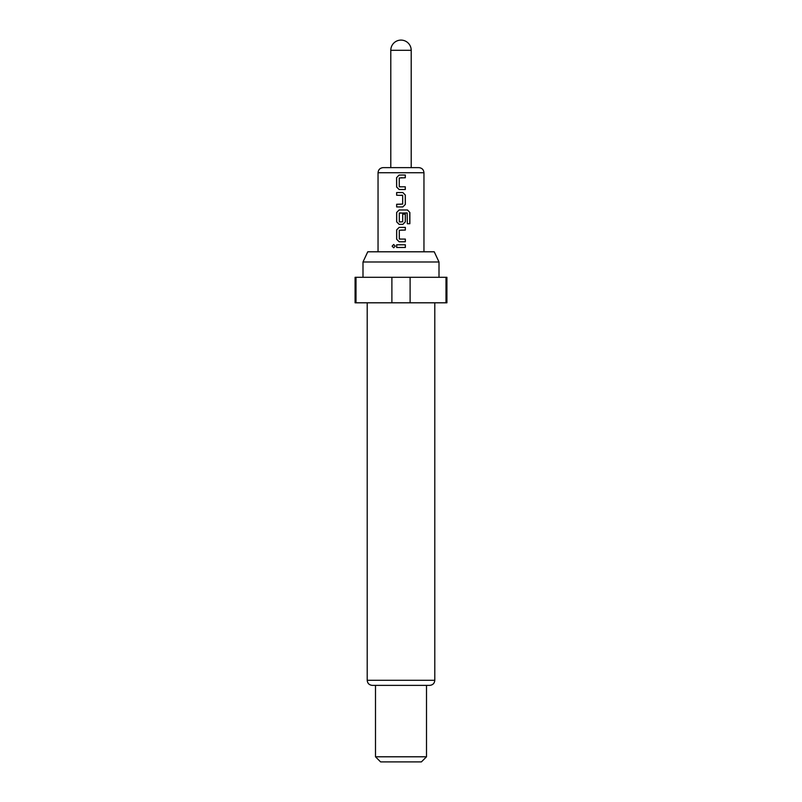<?xml version="1.0" encoding="UTF-8"?>
<svg xmlns="http://www.w3.org/2000/svg" width="802" height="802" viewBox="0 0 802 802"><rect width="100%" height="100%" fill="white"/><g stroke="black" fill="none" stroke-linecap="round" stroke-linejoin="round"><path stroke-width="1.2" d="M392.108 246.154L393.692 244.49L395.236 246.144L393.682 247.798L392.108 246.154M393.722 247.798L392.208 246.154L393.722 244.49M399.456 186.826L405.301 186.816L405.311 189.503L399.105 189.513L396.629 187.026L396.579 177.663L399.035 175.097L402.464 175.026L405.341 175.067L405.301 177.773L399.246 177.964L399.276 186.645L401 186.826M399.125 189.513L396.679 187.026L396.629 177.663L399.055 175.097L401 175.036M405.261 186.816L405.261 189.503L401 189.513M396.699 206.936L396.699 204.259L402.684 204.069L402.674 195.397L396.639 195.237L396.629 192.56L402.845 192.54L405.321 195.046L405.341 204.42L402.865 206.926L396.649 206.936L396.649 204.259L401 204.249M396.689 195.237L396.679 192.56L401 192.55M399.496 221.953L402.694 221.783L402.694 214.164L405.341 214.164L405.341 221.843L402.865 224.349L399.125 224.349L396.699 221.843L396.699 212.47L399.145 209.964L407.506 209.964L409.862 212.48L409.862 223.728L407.336 223.718L407.165 212.941L399.306 213.111L399.306 221.783L401 221.953M402.674 214.164L405.291 214.164L405.291 221.843L402.845 224.349L401 224.349M399.496 239.086L405.351 239.076L405.351 241.763L399.125 241.763L396.689 239.267L396.689 229.883L399.145 227.387L405.341 227.387L405.341 230.064L399.296 230.244L399.306 238.906L401 239.086M405.301 239.076L405.301 241.763L401 241.763M396.699 247.477L396.699 244.8L405.351 244.79L405.361 247.467L396.649 247.477L396.649 244.8L401 244.8M401 167.628L418.855 167.628C421.982 167.959 423.677 169.653 423.957 172.731L378.043 172.731C378.323 169.653 380.018 167.959 383.145 167.628L401 167.628M390.795 50.305A10.205 10.205 0 0 1 401 40.1A10.205 10.205 0 0 1 411.205 50.305L390.795 50.305L390.795 167.628M401 212.941L399.486 212.941M399.125 241.763L396.649 239.267L396.649 229.883L399.125 227.387L401 227.387M399.125 224.349L396.649 221.843L396.649 212.47L399.125 209.964M362.995 261.993L367.757 251.798L434.243 251.798L439.005 261.993L362.995 261.993L362.995 277.302M434.794 680.286L367.206 680.286C367.476 683.354 369.181 685.048 372.308 685.379L429.692 685.379C432.819 685.048 434.524 683.354 434.794 680.286L434.794 302.805M426.504 756.797L421.401 761.9L380.599 761.9L375.496 756.797L426.504 756.797L426.504 685.379M391.887 302.805L391.887 277.302L355.085 277.302L355.085 302.805L446.914 302.805L446.914 277.302L410.113 277.302L410.113 302.805M391.887 277.302L410.113 277.302M445.992 302.805L445.992 277.302M356.008 277.302L356.008 302.805M405.301 244.79L405.361 247.467M405.311 247.467L401 247.477M405.291 227.387L405.341 230.064M405.291 230.064L401 230.064M401 209.964L407.436 209.964L409.862 212.48M409.762 212.48L409.762 223.728M402.825 192.54L405.281 195.046L405.291 204.42L402.865 206.926L401 206.926M402.484 195.217L401 195.227M402.223 177.733L401 177.743M402.604 175.026L405.341 175.067M405.291 175.067L405.261 177.773M411.205 167.628L411.205 50.305M423.957 251.798L423.957 172.731M378.043 251.798L378.043 172.731M439.005 277.302L439.005 261.993M375.496 756.797L375.496 685.379M367.206 680.286L367.206 302.805"/></g></svg>
